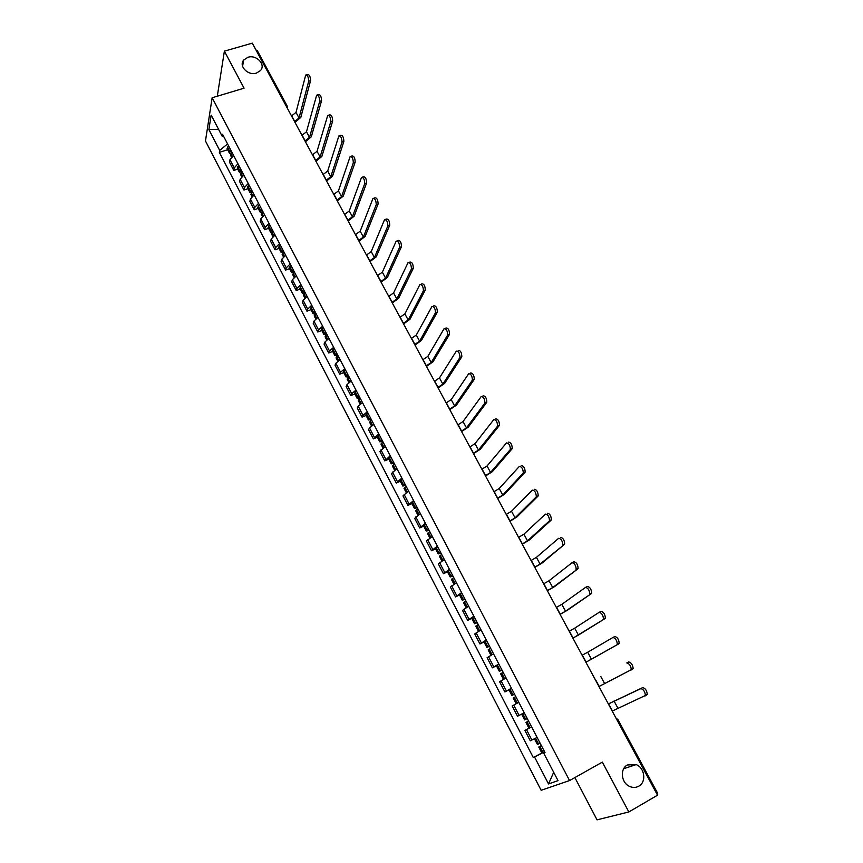 <?xml version="1.0" encoding="UTF-8"?>
<svg xmlns="http://www.w3.org/2000/svg" width="863" height="863" viewBox="0 0 863 863"><rect width="100%" height="100%" fill="white"/><g stroke="black" fill="none" stroke-linecap="round" stroke-linejoin="round"><path stroke-width="1.29" d="M627.401 764.963L636.15 764.596C644.812 767.833 646.614 782.158 638.782 786.182C635.912 787.757 632.881 787.843 629.677 786.452C621.133 782.957 619.699 768.825 627.401 764.963M247.961 57.282C256.473 54.38 266.149 64.66 260.443 70.593L256.43 73.096C248.048 76.009 238.35 65.987 243.722 60.011L247.961 57.282M574.866 777.574L597.045 819.85L628.847 811.954L657.53 795.19L252.287 43.15L224.38 51.154L217.303 96.214M212.147 97.756L205.47 140.993L541.155 790.292L569.558 780.562L212.147 97.756L244.067 88.188L224.38 51.154M628.847 811.954L602.352 762.115L569.558 780.562M617.131 720.206L617.973 719.656L657.498 792.978L656.711 793.669M255.998 50.032L257.293 50.593L287.131 105.944L285.869 105.469M233.614 155.491L229.957 159.677L229.493 162.179L233.776 170.421L234.261 167.94L237.929 163.765M237.746 169.137L233.776 170.421M243.841 175.103L240.141 179.256L239.634 181.694L243.959 190.011L244.477 187.584L248.199 183.463M247.929 188.695L243.959 190.011M254.164 194.898L250.421 198.997L249.871 201.392L254.229 209.774L254.79 207.4L258.555 203.323M258.21 208.425L254.229 209.774M264.574 214.855L260.777 218.911L260.195 221.252L264.596 229.698L265.189 227.39L269.008 223.355M268.576 228.328L264.596 229.698M275.07 234.984L271.23 238.997L270.615 241.284L275.049 249.806L275.675 247.552L279.547 243.56M279.029 248.404L275.049 249.806M285.664 255.297L281.769 259.256L281.111 261.489L285.588 270.087L286.257 267.886L290.173 263.949M289.58 268.652L285.588 270.087M296.354 275.782L292.395 279.698L291.716 281.867L296.225 290.54L296.926 288.393L300.896 284.51M300.216 289.083L296.225 290.54M307.131 296.451L303.129 300.313L302.395 302.428L306.948 311.176L307.692 309.094L311.716 305.254M310.95 309.688L306.948 311.176M318.005 317.304L313.949 321.112L313.183 323.172L317.778 331.996L318.555 329.968L322.633 326.182M321.78 330.475L317.778 331.996M328.976 338.339L324.866 342.093L324.057 344.089L328.695 352.999L329.515 351.036L333.647 347.293M332.697 351.446L328.695 352.999M340.044 359.569L335.88 363.269L335.038 365.2L339.709 374.186L340.572 372.287L344.758 368.598M343.722 372.6L339.709 374.186M351.209 380.982L346.991 384.628L346.106 386.505L350.82 395.567L351.726 393.722L355.966 390.098M354.833 393.938L350.82 395.567M362.482 402.59L358.199 406.182L357.282 407.994L362.039 417.142L362.978 415.362L367.282 411.791M366.052 415.481L362.039 417.142M373.852 424.391L369.515 427.929L368.544 429.677L373.345 438.9L378.695 433.679M377.379 437.207L373.345 438.9M385.329 446.398L379.925 451.554L384.769 460.864L390.216 455.761M388.792 459.138L384.769 460.864M396.904 468.598L391.403 473.625L396.29 483.032L401.834 478.048M400.324 481.263L396.29 483.032M408.587 491.004L402.978 495.901L407.908 505.394L413.571 500.551M411.953 503.593L407.908 505.394M420.389 513.614L414.672 518.393L419.645 527.962L425.405 523.248M423.69 526.117L419.645 527.962M432.287 536.441L426.462 541.079L431.489 550.734L437.358 546.16M435.535 548.857L431.489 550.734M444.305 559.483L438.372 563.981L443.442 573.733L449.418 569.289M447.487 571.813L443.442 573.733M456.43 582.73L450.378 587.088L455.502 596.926L461.597 592.633M459.548 594.974L455.502 596.926M468.663 606.204L462.514 610.411L467.67 620.346L473.884 616.193M471.727 618.35L467.67 620.346M481.025 629.893L474.747 633.96L479.968 643.992L486.29 639.979M484.014 641.953L479.968 643.992M493.496 653.809L487.11 657.725L492.363 667.854L498.803 663.992M496.43 665.772L492.363 667.854M506.085 677.951L499.58 681.716L504.887 691.943L511.446 688.232M509.138 689.72L504.887 691.943M518.803 702.331L512.169 705.945L517.53 716.258L524.219 712.709M531.63 726.937L524.877 730.389L530.292 740.81L536.506 737.736M530.616 727.315L524.877 730.389M227.573 143.916L219.687 150.41L208.889 129.601L211.155 115.113L222.158 136.235L223.862 136.786M544.898 752.374L543.69 753.129L545.006 752.579L222.514 134.207L222.158 136.235M543.69 753.129L558.027 780.627L548.534 783.96L534.531 756.98L544.607 751.813M219.687 150.41L219.353 152.352L533.28 757.509L534.531 756.98M227.638 149.731L219.353 152.352M544.488 751.587L533.28 757.509M208.889 129.601L218.598 129.396M553.679 772.299L548.534 783.96M308.695 81.208C308.523 77.066 307.519 75.005 305.696 75.049L296.02 112.395L299.03 117.972L308.695 81.208L310.551 80.647L300.809 117.411L294.984 122.384M306.494 74.811L307.541 74.498C309.386 74.445 310.389 76.505 310.551 80.647M230.906 150.302L229.439 153.193L230.734 153.808M229.439 153.193L227.077 148.663L228.533 145.761M231.511 157.163L230.475 155.189L231.942 152.298M231.683 152.589L231.489 151.413M294.52 121.521L299.03 117.972M291.521 115.955L296.02 112.395M319.698 101.327C319.537 97.163 318.523 95.103 316.656 95.167L306.484 131.769L309.526 137.39L319.698 101.327L321.554 100.755L311.306 136.818L305.426 141.769M317.476 94.908L318.512 94.596C320.389 94.531 321.403 96.58 321.554 100.755M241.09 169.817L239.58 172.665L240.96 173.258M239.58 172.665L237.206 168.102L238.695 165.232M241.726 176.775L240.626 174.671L242.136 171.834M241.931 172.05L241.651 170.906M304.984 140.928L309.526 137.39M301.953 135.318L306.484 131.769M330.799 121.64C330.658 117.444 329.623 115.383 327.713 115.459L317.045 151.305L320.108 156.98L330.799 121.64L332.665 121.047L321.888 156.397L315.966 161.316M328.555 115.189L329.569 114.876C331.489 114.801 332.514 116.85 332.665 121.047M251.349 189.504L249.817 192.309L251.284 192.859M249.817 192.309L247.411 187.703L248.943 184.887M252.028 196.559L250.863 194.337L252.406 191.532M252.276 191.672L251.597 191.403L251.899 190.55M315.524 160.496L320.108 156.98M312.471 154.833L317.045 151.305M342.007 142.125C341.867 137.907 340.82 135.847 338.868 135.933L327.692 171.025L330.777 176.742L342.007 142.125L343.862 141.51L332.568 176.138L326.592 181.025M339.742 135.653L340.734 135.34C342.687 135.243 343.733 137.303 343.862 141.51M261.705 209.364L260.13 212.115L261.705 212.622M260.13 212.115L257.713 207.465L259.278 204.704M262.417 216.505L261.198 214.153L262.773 211.403M262.74 211.446L261.931 211.208L262.233 210.378M326.16 180.238L330.777 176.742M323.086 174.531L327.692 171.025M353.312 162.794C353.183 158.555 352.126 156.494 350.13 156.602L338.436 190.906L341.554 196.667L353.312 162.794L355.168 162.168L343.334 196.052L337.304 200.906M351.025 156.3L351.985 155.976C353.992 155.879 355.049 157.94 355.168 162.168M272.147 229.385L270.54 232.093L272.223 232.535M270.54 232.093L268.091 227.411L269.698 224.682M272.902 236.635L271.608 234.153L273.226 231.446M273.193 231.392L272.341 231.176L272.665 230.367M336.894 200.151L341.554 196.667M333.787 194.391L338.436 190.906M364.715 183.657C364.607 179.396 363.528 177.325 361.489 177.444L349.267 210.96L352.417 216.775L364.715 183.657L366.581 183.021L354.197 216.149L348.113 220.971M362.406 177.142L363.355 176.818C365.394 176.699 366.473 178.76 366.581 183.021M282.686 249.59L281.036 252.244L282.859 252.622M281.036 252.244L278.566 247.519L280.216 244.844M283.474 256.926L282.115 254.326L283.776 251.672M283.69 251.511L282.848 251.327L283.183 250.529M347.713 220.238L352.417 216.775M344.585 214.434L349.267 210.96M376.225 204.704C376.128 200.432 375.038 198.361 372.956 198.49L360.195 231.187L363.366 237.055L376.225 204.704L378.091 204.056L365.157 236.408L359.008 241.198M373.895 198.166L374.822 197.843C376.904 197.713 377.994 199.785 378.091 204.056M293.312 269.968L291.618 272.579L293.614 272.87M291.618 272.579L289.137 267.81L290.82 265.178M294.143 277.411L292.719 274.671L294.412 272.072M294.283 271.813L293.442 271.651L293.787 270.874M358.641 240.507L363.366 237.055M355.48 234.639L360.195 231.187M387.843 225.944C387.757 221.651 386.646 219.58 384.52 219.72L371.219 251.597L374.423 257.508L387.843 225.944L389.709 225.286L376.214 256.861L370.011 261.608M385.481 219.375L386.387 219.062C388.523 218.911 389.634 220.993 389.709 225.286M304.035 290.529L302.309 293.086L304.488 293.28M302.309 293.086L299.795 288.274L301.521 285.696M304.898 298.069L303.409 295.2L305.146 292.643M304.963 292.298L304.132 292.147L304.488 291.392M369.655 260.939L374.423 257.508M366.462 255.027L371.219 251.597M399.569 247.39C399.493 243.075 398.372 240.993 396.193 241.144L382.352 272.179L385.578 278.156L399.569 247.39L401.435 246.71L387.368 277.487L381.101 282.201M397.174 240.788L398.07 240.464C400.249 240.313 401.371 242.395 401.435 246.71M314.855 311.263L313.075 313.765L315.491 313.841M313.075 313.765L310.551 308.911L312.309 306.397M315.75 318.911L314.186 315.901L315.966 313.398M315.739 312.956L314.909 312.827L315.286 312.093M380.766 281.565L385.578 278.156M377.552 275.599L382.352 272.179M411.403 269.029L411.414 269.019C411.338 264.682 410.195 262.6 407.983 262.773L393.571 292.945L396.829 298.976L411.403 269.029L413.28 268.339L398.62 298.296L392.298 302.967M409.849 262.072C412.061 261.91 413.215 263.992 413.28 268.317L411.414 269.019M325.761 332.19L323.949 334.639L326.656 334.542M323.949 334.639L321.392 329.742L323.204 327.271M326.71 339.936L325.071 336.786L326.883 334.337M326.602 333.798L325.783 333.69L326.171 332.967M391.975 302.363L396.829 298.976M388.728 296.343L393.571 292.945M423.355 290.874L423.377 290.82C423.291 286.516 422.126 284.423 419.893 284.553L404.887 313.905L408.177 319.979L423.355 290.874L425.222 290.162L409.968 319.288L403.593 323.927M421.77 283.841C424.003 283.722 425.168 285.804 425.254 290.108L425.222 290.162M336.775 353.291L334.92 355.696L337.886 355.437M334.92 355.696L332.341 350.756L334.186 348.339M337.757 361.155L336.041 357.865L337.908 355.47M337.573 354.822L336.764 354.747L337.163 354.035M403.28 323.355L408.177 319.979M400.011 317.282L404.887 313.905M435.405 312.924L435.459 312.827C435.351 308.555 434.175 306.462 431.921 306.538L416.311 335.049L419.623 341.176L435.405 312.924L437.282 312.19L421.424 340.464L414.984 345.071M433.787 305.815C436.052 305.729 437.228 307.821 437.325 312.093L437.282 312.19M347.875 374.596L345.977 376.937L348.932 376.613M345.977 376.937L343.377 371.953L345.276 369.591M348.911 382.557L347.12 379.127L349.019 376.786M348.63 376.031L347.832 375.977L348.242 375.297M414.693 344.531L419.623 341.176M411.392 338.404L416.311 335.049M447.573 335.178L447.649 335.038C447.53 330.799 446.333 328.706 444.057 328.738L427.843 356.376L431.187 362.568L447.573 335.178L449.45 334.434L432.978 361.834L426.484 366.408M445.934 327.994C448.21 327.962 449.407 330.054 449.526 334.294L449.45 334.434M359.084 396.085L357.142 398.372L360.076 397.983M357.142 398.372L354.52 393.334L356.451 391.036M360.151 404.154L358.296 400.572L360.238 398.296M359.795 397.433L359.008 397.411L359.429 396.743M426.203 365.901L431.187 362.568M422.87 359.709L427.843 356.376M459.86 357.638L459.957 357.465C459.817 353.258 458.609 351.155 456.311 351.144L439.472 377.908L442.838 384.154L459.86 357.638L461.737 356.883L444.639 383.409L438.08 387.929M458.188 350.378C460.486 350.389 461.705 352.492 461.834 356.699L461.737 356.883M370.389 417.757L368.404 419.99L371.317 419.537M368.404 419.99L365.761 414.92L367.735 412.676M371.511 425.944L369.569 422.223L371.554 420.001M371.058 419.03L370.27 419.03L370.712 418.382M437.821 387.455L442.838 384.154M434.467 381.219L439.472 377.908M472.266 380.324L472.385 380.108C472.234 375.934 470.993 373.819 468.674 373.755L451.198 399.623L454.607 405.923L472.266 380.324L474.143 379.537L456.408 405.168L449.785 409.655M470.551 372.978C472.881 373.043 474.121 375.157 474.262 379.321L474.143 379.537M381.802 439.645L379.774 441.813L382.665 441.295M379.774 441.813L377.099 436.689L379.127 434.499M382.956 447.94L380.939 444.057L382.978 441.899M382.417 440.82L381.651 440.842L382.104 440.216M449.547 409.213L454.607 405.923M446.149 402.913L451.198 399.623M484.79 403.215L484.93 402.967C484.758 398.825 483.507 396.7 481.166 396.592L463.043 421.543L466.484 427.897L484.79 403.215L486.667 402.417L468.285 427.12L461.597 431.576M483.043 395.793C485.394 395.901 486.646 398.026 486.808 402.169L486.667 402.417M393.312 461.716L391.241 463.83L394.111 463.248M391.241 463.83L388.544 458.663L390.615 456.538M394.52 470.13L392.428 466.096L394.499 463.992M393.884 462.805L393.129 462.848L393.593 462.255M461.381 431.166L466.484 427.897M457.951 424.812L463.043 421.543M497.422 426.333L497.595 426.042C497.412 421.931 496.139 419.796 493.765 419.645L474.995 443.658L478.458 450.076L497.422 426.333L499.31 425.513L480.27 449.289L473.517 453.69M495.653 418.835C498.027 418.987 499.299 421.112 499.472 425.222L499.31 425.513M404.941 484.003L402.816 486.052L405.664 485.394M402.816 486.052L400.098 480.831L402.212 478.771M406.182 492.525L404.003 488.339L406.139 486.29M405.459 484.995L404.704 485.06L405.189 484.488M473.312 453.312L478.458 450.076M469.86 446.905L474.995 443.658M510.184 449.677L510.378 449.343C510.184 445.265 508.89 443.129 506.495 442.913L487.056 465.988L490.551 472.46L510.184 449.677L512.072 448.836L492.363 471.651L485.545 476.009M508.372 442.093C510.777 442.288 512.072 444.434 512.266 448.512L512.072 448.836M416.667 506.484L414.488 508.469L417.325 507.746M414.488 508.469L411.748 503.205L413.906 501.198M417.962 515.125L415.696 510.777L417.875 508.803M417.131 507.39L416.387 507.476L416.894 506.926M485.362 475.675L490.551 472.46M481.878 469.202L487.056 465.988M523.075 473.237L523.291 472.881C523.075 468.825 521.759 466.678 519.343 466.419L499.224 488.512L502.762 495.049L523.075 473.237L524.963 472.385L504.564 494.219L497.681 498.534M521.23 465.567C523.647 465.826 524.963 467.973 525.179 472.018L524.963 472.385M428.501 529.17L426.279 531.101L429.084 530.303M426.279 531.101L423.506 525.783L425.718 523.841M429.839 537.94L427.498 533.431L429.72 531.511M428.922 529.979L428.188 530.098L428.706 529.569M497.52 498.231L502.762 495.049M494.003 491.705L499.224 488.512M536.085 497.034L536.322 496.635C536.096 492.622 534.758 490.454 532.32 490.141L511.511 511.252L515.071 517.843L536.085 497.034L537.973 496.16L516.883 517.002L509.936 521.274M534.208 489.278C536.657 489.58 537.983 491.748 538.21 495.761L537.973 496.16M440.443 552.072L438.177 553.938L440.961 553.064M438.177 553.938L435.384 548.577L437.638 546.7M441.834 560.961L439.396 556.29L441.673 554.434M440.81 552.784L440.087 552.935L440.626 552.417M509.796 521.004L515.071 517.843M506.236 514.424L511.511 511.252M549.224 521.058L549.494 520.637C549.246 516.646 547.886 514.467 545.427 514.111L523.906 534.197L527.509 540.853L549.224 521.058L551.112 520.173L529.321 540.001L522.298 544.219M547.315 513.215C549.785 513.582 551.133 515.75 551.381 519.742L551.112 520.173M452.492 575.19L450.184 576.991L452.946 576.042M450.184 576.991L447.358 571.576L449.666 569.763M453.938 584.197L451.414 579.364L453.733 577.574M452.816 575.804L452.104 575.977L452.654 575.492M522.18 543.992L527.509 540.853M518.587 537.347L523.906 534.197M562.493 545.33L562.784 544.866C562.525 540.907 561.144 538.717 558.652 538.296L536.43 557.358L540.055 564.089L564.38 544.413L541.867 563.205L534.78 567.379M560.54 537.39C563.032 537.811 564.413 540.001 564.672 543.96L564.38 544.413M464.661 598.523L462.298 600.249L465.038 599.235M462.298 600.249L459.45 594.79L461.802 593.043M466.149 607.649L463.55 602.644L465.912 600.928M464.93 599.03L464.229 599.235L464.79 598.771M534.682 567.196L540.055 564.089M531.058 560.475L536.43 557.358M575.891 569.828L576.214 569.343C575.934 565.405 574.531 563.205 572.018 562.73L549.062 580.745L552.719 587.53L577.779 568.9L554.542 586.635L547.379 590.756M572.277 562.611L573.906 561.813C576.43 562.277 577.822 564.478 578.102 568.404L577.779 568.9M476.948 622.072L474.531 623.733L477.239 622.644M474.531 623.733L471.651 618.221L474.057 616.538M478.49 631.328L475.793 626.15L478.21 624.499M477.153 622.482L476.473 622.708L477.045 622.266M547.293 590.616L552.719 587.53M543.647 583.83L549.062 580.745M589.429 594.575L589.774 594.057C589.472 590.152 588.059 587.94 585.513 587.412L561.813 604.348L565.513 611.198L591.317 593.625L567.325 610.281L560.098 614.359M585.707 587.315L587.401 586.462C589.947 586.991 591.371 589.202 591.662 593.108L591.317 593.625M489.343 645.848L486.872 647.433L489.558 646.268M486.872 647.433L483.97 641.867L486.43 640.26M490.939 655.233L488.145 649.882L490.626 648.296M489.504 646.15L488.825 646.409L489.418 645.988M560.033 614.251L565.513 611.198M556.344 607.412L561.813 604.348M603.097 619.569L603.474 619.03C603.151 615.157 601.705 612.924 599.138 612.331L574.682 628.178L578.415 635.092L604.985 618.598L572.935 638.178M599.267 612.266L601.026 611.371C603.604 611.953 605.049 614.176 605.362 618.059L604.985 618.598M501.856 669.839L499.343 671.36L501.996 670.109M499.343 671.36L496.408 665.74L498.922 664.208M503.507 679.364L500.626 673.83L503.151 672.32M501.964 670.033L501.295 670.324L501.91 669.936M572.892 638.113L578.415 635.092M569.17 631.209L574.682 628.178M616.905 644.812L617.304 644.251C616.969 640.4 615.502 638.156 612.903 637.509L587.681 652.234L591.446 659.213L618.793 643.82L585.891 662.234M612.967 637.477L614.79 636.516C617.401 637.164 618.868 639.407 619.192 643.259L618.793 643.82M514.499 694.068L511.921 695.513L514.521 694.111M511.921 695.513L508.965 689.85L511.532 688.383M517.056 703.259L516.182 703.701L513.215 698.005L515.794 696.57M516.182 703.701L518.771 702.277M585.88 662.201L591.446 659.213M582.115 655.233L587.681 652.234M630.842 670.314L631.285 669.731C630.929 665.902 629.429 663.636 626.808 662.935L628.696 661.921C631.328 662.622 632.816 664.888 633.172 668.717L598.987 686.527M527.25 718.534L524.618 719.904L521.64 714.176L524.251 712.784L521.64 714.176M528.534 720.993L525.934 722.417L528.566 721.058M525.934 722.417L528.922 728.167L531.576 726.819M628.696 661.921L626.808 662.935M612.212 711.09L645.395 695.47C645.017 691.662 643.507 689.375 640.853 688.62L642.741 687.584C645.405 688.35 646.916 690.627 647.282 694.435L645.028 696.02M540.13 743.226L537.444 744.521L534.456 738.793M541.349 745.556L538.771 747.056L541.457 745.772M608.383 703.981L640.853 688.62M541.414 745.697L540.745 745.999L541.381 745.621M642.741 687.584L608.361 703.928M519.095 715.438L513.701 705.082M506.398 691.036L501.058 680.778M493.819 666.862L488.534 656.711M481.371 642.924L476.128 632.859M469.03 619.203L463.841 609.235M456.807 595.707L451.662 585.837M444.693 572.428L439.601 562.644M432.697 549.364L427.649 539.677M420.81 526.516L415.815 516.915M409.03 503.884L404.078 494.359M397.358 481.446L392.449 472.018M385.793 459.213L380.939 449.871M374.337 437.185L369.515 427.929M362.978 415.362L358.199 406.182M351.726 393.722L346.991 384.628M340.572 372.287L335.88 363.269M329.515 351.036L324.866 342.093M318.555 329.968L313.949 321.112M307.692 309.094L303.129 300.313M296.926 288.393L292.395 279.698M286.257 267.886L281.769 259.256M275.675 247.552L271.23 238.997M265.189 227.39L260.777 218.911M254.79 207.4L250.421 198.997M244.477 187.584L240.141 179.256M234.261 167.94L229.957 159.677M531.91 740.066L526.473 729.613M287.487 107.584L287.411 108.317M229.849 151.597L227.487 147.055M229.763 151.726L227.39 147.185M232.244 156.494L230.799 153.722M291.726 115.89L294.725 121.456M232.352 156.397L230.896 153.582M240.022 171.101L237.627 166.516M239.925 171.23L237.541 166.656M242.46 176.106L240.971 173.236M302.158 135.254L305.178 140.863M242.579 176.009L241.068 173.107M250.27 190.766L247.864 186.149M250.173 190.896L247.767 186.279M252.773 195.89L251.23 192.924M312.676 154.768L315.729 160.432M252.891 195.793L251.327 192.794M260.604 210.604L258.177 205.955M260.507 210.734L258.08 206.084M263.172 215.847L261.575 212.783M323.291 174.466L326.365 180.173M263.291 215.75L261.672 212.654M271.036 230.615L268.587 225.923M270.939 230.745L268.49 226.052M273.668 235.977L272.007 232.805M333.992 194.326L337.099 200.087M273.787 235.89L272.115 232.686M281.554 250.809L279.083 246.063M281.457 250.928L278.986 246.192M284.24 256.279L282.535 253.01M344.79 214.358L347.918 220.173M284.359 256.192L282.643 252.891M292.169 271.165L289.677 266.387M292.061 271.295L289.58 266.516M294.919 276.764L293.161 273.388M355.675 234.574L358.835 240.432M295.038 276.678L293.258 273.269M302.87 291.705L300.356 286.883M302.773 291.834L300.259 287.012M305.685 297.433L303.873 293.949M366.667 254.952L369.849 260.874M305.804 297.336L303.981 293.83M313.668 312.428L311.133 307.562M313.56 312.546L311.025 307.692M316.548 318.274L314.682 314.682M377.746 275.524L380.961 281.489M316.678 318.188L314.79 314.564M324.564 333.334L322.007 328.425M324.456 333.452L321.899 328.544M327.509 339.31L325.578 335.61M388.933 296.268L392.169 302.287M327.638 339.224L325.685 335.491M335.556 354.423L332.978 349.472M335.448 354.542L332.87 349.591M338.566 360.529L336.581 356.721M400.205 317.206L403.485 323.28M338.695 360.443L336.689 356.602M346.646 375.707L344.046 370.712M346.538 375.826L343.927 370.82M349.731 381.942L347.681 378.016M411.597 338.328L414.898 344.456M349.849 381.856L347.789 377.897M357.843 397.174L355.211 392.136M357.724 397.293L355.092 392.244M360.982 403.55L358.879 399.504M423.075 359.634L426.408 365.815M361.112 403.463L358.986 399.386M369.127 418.846L366.473 413.755M369.008 418.954L366.365 413.862M372.341 425.34L370.173 421.187M434.661 381.133L438.026 387.368M372.471 425.254L370.292 421.079M380.518 440.702L377.843 435.567M380.4 440.81L377.724 435.675M383.808 447.347L381.575 443.064M446.354 402.827L449.752 409.127M383.938 447.261L381.694 442.956M392.018 462.762L389.321 457.584M391.899 462.859L389.191 457.681M395.373 469.537L393.075 465.135M458.156 424.725L461.576 431.079M395.502 469.45L393.204 465.038M403.614 485.017L400.896 479.796M403.496 485.125L400.766 479.893M407.045 491.942L404.693 487.412M470.065 446.818L473.517 453.226M407.185 491.856L404.812 487.315M415.319 507.487L412.579 502.212M415.2 507.584L412.449 502.309M418.825 514.553L416.408 509.904M482.072 469.116L485.567 475.578M418.965 514.467L416.527 509.796M427.142 530.152L424.359 524.833M427.012 530.249L424.24 524.931M430.723 537.369L428.231 532.59M494.197 491.619L497.724 498.145M430.853 537.282L428.35 532.493M439.062 553.032L436.257 547.66M438.933 553.129L436.128 547.757M442.719 560.4L440.162 555.492M506.441 514.326L509.99 520.918M442.859 560.314L440.292 555.394M451.101 576.128L448.275 570.702M450.961 576.225L448.145 570.799M454.833 583.647L452.201 578.598M518.792 537.25L522.374 543.895M454.974 583.561L452.341 578.512M463.248 599.44L460.389 593.971M463.107 599.526L460.259 594.057M467.066 607.11L464.359 601.932M531.263 560.378L534.877 567.099M467.196 607.034L464.499 601.845M475.502 622.967L472.622 617.444M475.373 623.054L472.493 617.53M479.407 630.799L476.635 625.481M543.852 583.733L547.498 590.508M479.548 630.713L476.775 625.395M487.886 646.721L484.974 641.144M487.746 646.797L484.844 641.231M491.867 654.704L489.019 649.246M556.549 607.304L560.238 614.154M492.007 654.629L489.159 649.17M500.378 670.691L497.444 665.06M500.238 670.778L497.304 665.146M504.445 678.847L501.522 673.248M569.375 631.101L573.097 638.016M504.585 678.771L501.662 673.162M512.989 694.898L510.033 689.213M512.849 694.974L509.893 689.289M517.12 703.172L514.154 697.466M582.32 655.125L586.074 662.104M517.261 703.097L514.294 697.39M525.729 719.332L522.741 713.593M525.578 719.408L522.59 713.669M529.893 727.682L526.894 721.932M595.394 679.386L599.181 686.419M530.044 727.606L527.034 721.856M600.799 676.516L604.607 683.561M538.588 744.003L535.567 738.221M538.436 744.079L535.427 738.297M542.795 752.428L539.763 746.624M608.588 703.863L612.417 710.972M542.935 752.363L539.904 746.549M614.046 701.036L617.897 708.156M636.15 764.596L623.722 768.706M617.973 719.656L615.945 718.005M287.368 108.242L287.131 105.944M243.722 60.011L242.568 66.311M423.377 290.82L425.254 290.108M435.459 312.827L437.325 312.093M447.649 335.038L449.526 334.294M459.957 357.465L461.834 356.699M472.385 380.108L474.262 379.321M484.93 402.967L486.808 402.169M497.595 426.042L499.472 425.222M510.378 449.343L512.266 448.512M523.291 472.881L525.179 472.018M536.322 496.635L538.21 495.761M549.494 520.637L551.381 519.742M562.784 544.866L564.672 543.96M576.214 569.343L578.102 568.404M589.774 594.057L591.662 593.108M603.474 619.03L605.362 618.059M617.304 644.251L619.192 643.259M631.285 669.731L633.172 668.717M645.395 695.47L647.282 694.435M541.791 752.86L538.771 747.056"/></g></svg>

